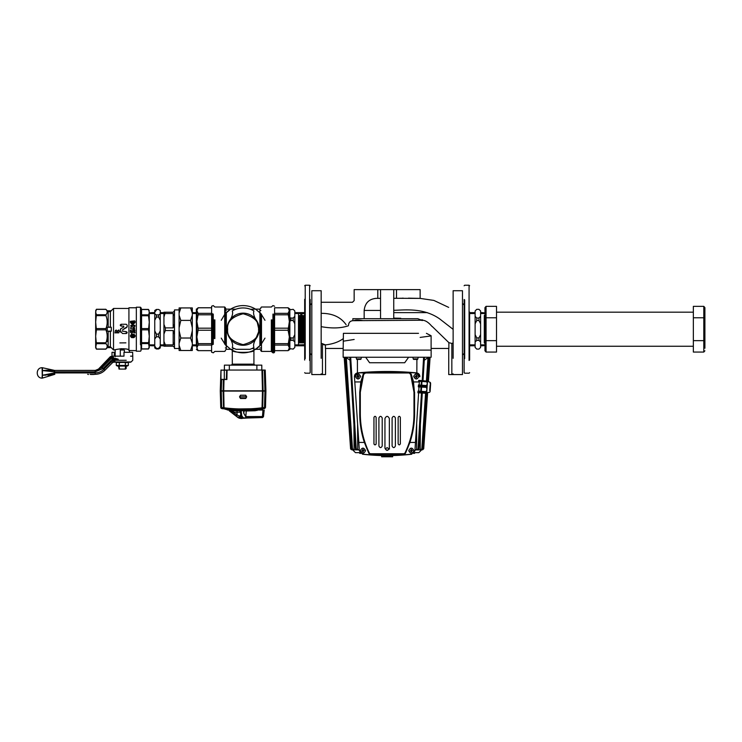 <?xml version="1.0" encoding="UTF-8"?>
<svg xmlns="http://www.w3.org/2000/svg" width="742" height="742" viewBox="0 0 742 742"><rect width="100%" height="100%" fill="white"/><g stroke="black" fill="none" stroke-linecap="round" stroke-linejoin="round"><path stroke-width="1.11" d="M229.584 410.029L263.085 410.029M236.03 410.029L239.119 410.53M232.821 410.029L233.257 410.743L255.406 410.743L246.242 410.994L245.825 416.587L262.473 416.54A1.104 0.779 90 0 1 262.408 416.883L263.41 416.883L262.288 417.254M230.28 410.029L231.745 410.882L233.118 410.771L231.856 410.632L231.792 410.029M229.185 410.678L231.745 410.882M255.526 410.029L255.498 410.567M239.954 410.474L243.589 410.743L243.71 413.211L245.769 416.846L262.408 416.883M239.091 410.474L239.759 410.882M238.766 410.502L238.878 410.743A1.651 1.651 90 0 1 240.51 412.218L240.77 414.861A2.745 2.449 -5.4 0 0 241.252 416.021L240.918 411.717L240.51 412.218A1.651 1.651 90 0 0 238.85 410.743M233.007 410.502L234.75 410.502L234.704 410.029L235.029 410.743L235.056 410.029M230.66 410.474L229.732 410.743M229.185 410.66L238.117 417.542M245.769 416.846A0.825 0.584 -90 0 0 245.825 416.587L243.71 413.211M255.656 410.474L257.122 410.474L255.656 410.474M241.475 410.91L240.918 411.717L241.475 410.91M231.068 411.81L236.429 416.021L237.041 414.861L233.442 412.218L233.452 410.743L237.05 410.743L237.041 412.218L233.442 412.218L229.083 410.474M241.846 416.002L241.252 416.021L242.096 417.792L243.163 418.275L262.316 417.18L243.469 417.922L241.846 416.002L241.261 411.81M244.322 410.743L243.756 410.994L243.83 413.062L244.053 410.994L246.437 410.743M243.469 417.922L240.751 418.46L238.099 417.653M239.416 418.275L236.262 416.002M240.751 418.46L241.567 418.488L240.751 418.46A2.588 1.521 -85.3 0 1 240.668 418.451A2.588 1.521 -85.3 0 1 239.351 416.151L237.041 414.861L237.041 412.218L240.491 412.218L240.77 414.861L238.265 417.792L229.371 410.92M262.047 417.505L261.258 417.57M242.291 418.46A2.588 2.068 83.7 0 1 240.13 416.151L242.096 417.792L242.68 417.542M264.189 410.029L263.512 416.54L262.585 417.56L239.193 418.256M259.283 409.334L261.796 409.027L259.283 409.324M257.632 409.417L255.183 409.565L257.632 409.417M259.524 409.334L262.38 408.99L259.524 409.334M255.146 409.565L258.068 409.445L255.146 409.547M259.895 409.334L262.408 408.981L259.895 409.324M228.415 410.029L257.78 410.029M257.669 409.909L258.439 410.029M230.076 409.936L257.103 409.927L228.248 409.909L225.299 409.232L246.659 409.899L262.473 408.823L258.977 409.89M225.642 409.25L229.148 410.029M220.856 407.21L221.506 408.499L226.56 409.092L264.337 408.592L242.931 409.881L226.57 409.074M246.659 409.853L260.896 409.232M263.336 408.545L262.956 408.898L262.492 407.998M223.509 408.629L225.299 409.232M223.546 408.703L239.545 409.853M262.714 407.803L262.687 408.629M240.584 395.263L245.621 395.263L246.576 396.794L245.825 398.241L240.371 398.241L239.601 396.887L240.464 395.338M246.576 396.794L239.601 396.887M223.314 408.731L222.099 408.49M246.594 396.887L245.825 398.241M240.371 398.241L239.62 396.794M222.025 408.61L223.101 408.842M263.085 391.09L223.732 391.09L224.047 408.731C236.735 410.307 249.442 410.307 262.149 408.731L264.059 408.415L264.514 407.516L264.922 391.09L263.085 391.09L262.668 407.812L262.149 408.731L262.047 407.803L264.801 407.506L264.337 408.592M240.158 395.774L239.527 396.859L240.482 395.217L245.723 395.217L246.678 396.859L246.047 395.774M224.047 408.731L223.528 407.812L223.11 391.09L221.274 391.09L221.682 407.516L222.136 408.415L224.047 408.731M262.464 391.09L262.047 407.803C249.414 409.361 236.781 409.361 224.149 407.803L221.404 407.506L221.153 397.684M220.708 401.626L220.745 407.553L221.441 408.462L220.745 407.562L222.136 408.415M265.914 391.09L265.209 391.09L264.801 407.506L265.209 391.09L265.914 391.09L265.488 407.488L264.69 408.499L264.087 407.497M264.801 407.506L264.82 406.588M246.678 396.859L245.723 398.51L240.482 398.51L239.527 396.859M223.732 391.09L223.11 391.09M221.274 391.09L220.281 391.09L220.828 390.811M221.515 408.499L220.745 407.562L220.281 391.09M264.616 391.09L262.631 390.811L264.616 391.09M223.565 391.09L262.631 391.09M221.181 370.193L226.913 370.193L226.764 379.375L221.274 379.514L220.995 390.811L220.958 370.054L221.645 370.054M224.028 379.375L221.413 379.375M222.646 379.375L226.495 379.375L223.388 379.505L223.11 390.811L221.274 390.811L221.654 379.375M223.657 391.09L262.538 391.09M265.209 390.811L265.914 390.811L265.209 390.811L264.69 370.193L264.922 390.811L264.319 370.054L227.052 370.054L226.894 379.514L224.019 379.514L223.732 390.811L223.11 390.811M264.56 370.054L262.575 370.193L263.085 390.811L262.464 390.811L261.945 370.054M262.483 370.054L227.052 370.054M220.81 379.514L221.051 370.193M263.085 390.811L264.922 390.811M223.732 390.811L262.464 390.811M223.852 370.054L221.19 370.193M462.479 355.056L464.13 353.405L464.13 372.651L464.13 299.508M469.621 312.085L469.621 360.046M310.175 299.508L310.175 372.651L310.175 353.405L311.816 355.056M304.674 360.046L304.674 299.314M304.674 310.508L304.674 312.085M304.674 346.338L304.674 347.915M154.753 346.199L156.404 348.397L158.602 348.397L160.253 346.199L160.253 347.942L158.602 348.972L156.404 348.972L154.753 347.942L154.753 313.541L149.272 313.541M160.253 346.199L160.253 339.001L158.602 336.812L156.404 336.812L154.753 339.001L154.753 315.461M154.753 342.962L154.753 344.882L149.272 344.882L149.272 345.447L149.272 312.976M156.404 314.914L154.753 313.875L154.753 310.49L156.404 309.451L158.602 309.451L160.253 310.49L160.253 313.875L158.602 314.914L158.602 317.047L156.404 317.047L156.404 314.914L158.602 314.914M154.753 320.275L156.404 317.047M154.753 330.867L156.404 334.095L158.602 334.095L160.253 330.867L160.253 320.275L158.602 317.047M154.753 312.224L156.404 310.026M160.253 320.275L160.253 313.875M160.253 339.001L160.253 330.867M165.03 344.882L160.253 344.882L160.253 342.962M160.253 315.461L160.253 331.025M484.962 350.799L484.962 307.624L486.066 306.353L496.509 306.353L496.509 352.07L486.066 352.07L484.962 350.799M484.962 344.344L484.962 314.079M484.962 318.42L486.066 317.78L496.509 317.78M486.066 306.353L486.066 340.643L496.509 340.643M486.066 352.07L486.066 340.643L484.962 340.003M496.509 312.169L693.353 312.169L496.509 312.169M704.9 340.003L703.796 340.643L693.353 340.643L693.353 352.07L703.796 352.07L703.796 306.353L704.9 307.624L704.9 348.221M693.353 340.643L693.353 317.78L703.796 317.78L704.9 318.42M693.353 317.78L693.353 306.353L703.796 306.353M704.9 350.799L703.796 352.07M163.936 346.199L163.936 312.224L173.174 312.224L174.491 310.898L174.491 309.915L174.491 348.508L174.491 347.516L173.174 346.199L163.936 346.199M165.336 312.224L163.936 317.075M163.936 324.365L165.336 327.89L173.174 327.89L173.174 313.541L165.336 313.541M165.336 327.89L165.336 330.533L163.936 334.058M163.936 341.348L165.336 344.882L173.174 344.882L173.174 330.533L165.336 330.533M165.336 344.882L165.336 346.199M173.174 313.541L174.491 315.99M174.491 324.124L173.174 327.89M173.174 330.533L174.491 334.299M174.491 342.433L173.174 344.882M179.11 345.299L180.807 350.493L179.11 350.493L179.11 307.93L192.308 307.93L192.308 350.493L190.601 350.493L192.308 345.299M180.807 307.93L179.11 313.124M179.11 315.211L180.807 320.396L190.601 320.396L192.308 315.211M192.308 313.124L190.601 307.93M180.807 320.396L179.11 327.741M179.11 330.682L180.807 338.027L190.601 338.027L192.308 330.682M192.308 327.741L190.601 320.396M180.807 338.027L179.11 343.221M180.807 350.493L190.601 350.493M192.308 343.221L190.601 338.027M484.962 310.202L484.962 310.852M704.9 310.202L704.9 310.852M135.053 336.478L133.922 337.61L131.659 337.619L130.527 336.478L130.518 335.356L131.649 334.215L133.912 334.215L135.053 335.347L135.053 336.478L133.922 337.61L131.659 337.619L130.527 336.478L130.518 335.356L131.649 334.215M133.912 334.215L135.053 335.347M130.379 321.332L134.58 320.859L135.053 321.332L135.053 322.501L133.18 324.375L132.243 324.375L130.379 322.501L130.379 321.332L134.58 320.859L135.053 321.332L135.053 322.501L133.18 324.375M132.243 324.375L130.379 322.501M133.3 330.941L133.3 332.11L131.547 333.279L130.379 332.11L130.379 330.246L131.315 330.246L131.315 331.878M133.3 332.11L131.547 333.279L130.379 332.11L130.379 330.246L131.315 330.246M132.827 329.773L132.364 331.878L132.827 329.773L134.58 329.773L135.053 332.815L134.117 332.815L134.117 330.941L133.532 330.709M135.053 332.815L134.117 332.815L134.117 330.941M134.58 329.773L135.053 330.236M130.601 327.741L132.382 326.675L130.842 326.239L130.842 325.311L135.053 325.775L133.05 327.445L134.58 327.881L134.58 328.808L130.842 328.817L130.601 327.741L130.842 328.817M134.58 327.881L134.58 328.808M133.17 327.881L135.053 325.97L134.58 325.302L130.842 325.311L130.842 326.239M131.881 335.124L131.881 336.71L133.69 336.71L134.144 336.256L131.427 336.256L131.881 335.124L133.69 335.124L134.144 336.256L133.69 335.124M131.306 322.269L133.643 321.796L134.117 322.269L132.948 323.438L131.306 322.269L131.779 321.796L134.117 322.269M130.573 356.151L132.772 356.151L132.642 352.302L123.979 352.302L123.979 356.151L111.996 356.151L112.014 352.302L115.177 352.302M112.682 356.735L111.337 357.57L111.968 357.774A0.659 0.603 45 0 0 112.135 357.329L111.875 356.151A0.825 0.825 0 0 1 111.263 356.429L111.337 357.57L111.179 356.819L111.968 357.774L112.534 357.199L111.968 357.765A0.659 0.631 45 0 0 112.144 357.301L111.996 356.151L112.144 357.301L112.682 356.735L113.711 358.358L112.682 356.735A0.659 0.566 45 0 1 112.534 357.199L113.007 357.041L112.979 358.358L113.711 358.358L113.628 357.514M115.177 358.358L112.895 358.358L112.153 359.174A0.825 0.825 0 0 1 112.218 358.859A0.825 0.825 0 0 0 112.19 358.933L112.153 360.278L115.845 360.278L115.845 359.174L118.201 359.174L118.201 360.278L126.233 360.278M97.851 369.748L110.187 356.828A1.373 1.373 0 0 1 111.161 356.429L111.968 357.774L110.706 358.015L112.534 357.199L113.211 358.358L112.534 357.199L113.211 358.358L112.728 358.395A0.825 0.825 0 0 1 112.979 358.358L112.153 359.174L115.845 359.174A0.825 0.556 90 0 0 115.288 358.358L118.201 359.174M125.407 360.278L119.249 360.278M112.144 357.292L111.996 356.151A0.825 0.659 168.8 0 1 111.179 356.819L111.337 357.57M114.249 356.151L114.249 352.302M131.798 323.215L132.484 323.438M90.134 374.302L95.189 374.302C98.964 374.246 102.201 372.901 104.91 370.277L112.496 362.69L111.486 361.716L113.378 360.835L115.381 362.198L113.665 362.198L115.381 362.198L113.619 360.955L115.381 362.198L130.509 362.198L115.362 361.957A0.825 0.631 -17.3 0 0 114.917 361.901L113.619 360.955L114.064 360.445L115.362 361.957L113.86 360.278L113.378 360.835L112.682 360.278M118.201 360.278L115.845 360.278M111.291 358.451L112.534 357.199L111.291 358.451L110.706 358.015L111.179 356.819M112.682 358.414L112.728 358.395A0.825 0.825 0 0 1 112.979 358.358L112.153 359.174A0.825 0.825 0 0 1 112.19 358.933M112.979 358.358L112.153 359.174A0.825 0.825 0 0 1 112.979 358.358L112.153 359.49L113.211 358.358L112.534 357.199L102.183 367.55L95.189 370.453L54.222 370.425L54.556 371.825L95.143 371.825L103.119 368.524L112.153 359.49M112.496 362.69L113.665 362.198L113.619 360.955L115.381 362.198L131.093 361.957L125.342 362.819L125.342 365.435L128.357 365.435L128.357 362.819L127.29 362.198M109.63 357.384L110.994 358.738L102.183 367.55L103.119 368.524M99.14 369.627L99.66 369.386L99.14 369.627M111.486 361.716L103.899 369.303C101.459 371.668 98.538 372.874 95.143 372.92L54.611 372.929L54.658 370.453L95.189 370.453L54.732 370.453L42.489 367.735L42.396 375.257L54.231 372.976L54.259 371.798M54.556 371.825L54.574 370.453L96.404 370.379A0.825 0.825 0 0 0 96.877 370.137L101.673 367.04L110.706 358.015M103.899 369.303L104.91 370.277C102.201 372.901 98.964 374.246 95.189 374.302L93.39 374.487M117.023 362.486L126.251 362.43M127.318 362.402L126.548 362.374M119.824 362.68L117.793 362.356M54.667 374.302L54.658 372.92M87.658 374.302L88.511 374.487M90.607 374.487L93.242 374.487M119.314 362.819L119.314 365.435L125.361 365.444M116.29 362.819L116.29 365.435L119.314 365.435M117.802 365.899L117.236 365.834L117.802 365.899M117.041 365.778L116.29 365.435L117.041 365.778M126.854 365.899L126.279 365.834L126.854 365.899M49.668 370.175L54.222 370.425L42.368 370.573L54.222 370.425L54.231 371.788L42.368 370.583L42.489 367.735A1.373 1.373 0 0 0 42.127 367.707L42.229 374.599M91.72 374.302L92.685 374.487M90.904 374.487L91.72 374.487M42.238 375.267L42.544 378.077A1.373 1.373 0 0 1 42.053 378.142L42.238 375.267A1.373 0.612 -1.3 0 0 42.396 375.257L54.277 374.33L47.989 375.137L54.147 374.348L54.027 373.013M42.22 373.69L42.22 373.161M42.248 371.232L42.275 370.583A1.373 0.621 -2.9 0 1 42.368 370.573L42.368 370.583A1.373 0.612 -177.9 0 0 42.275 370.583M45.42 375.239L44.835 375.248L45.42 375.239M125.407 366.047L125.407 368.524L124.684 369.08L119.026 369.08L118.479 366.047L117.366 366.047L127.29 366.047L126.177 366.047L126.177 368.524L124.684 369.08L125.621 369.08M127.29 366.047L128.357 365.435M54.843 374.302L42.544 378.077L42.507 377.326L42.535 377.836M119.026 369.08L119.972 369.08L119.249 368.524L119.249 366.047M140.47 313.634L140.47 307.216L136.343 307.216L136.343 351.207L136.343 350.66L128.922 350.474L128.922 307.772L128.922 308.459L113.526 308.459L113.526 314.608M141.017 314.052L141.017 350.66L141.017 314.052M141.017 344.075A0.547 0.51 180 0 1 141.574 343.574L141.574 348.888A0.547 0.51 -0 0 0 141.017 349.399L141.017 313.634M149.068 347.59L149.272 346.226L148.539 348.888L141.574 348.888M148.539 343.574L149.272 347.627L149.272 336.265L148.539 343.574L141.574 343.574L141.574 342.674L141.017 342.887M148.539 329.847L149.272 336.265L149.272 322.167L148.539 329.847L141.574 329.847L141.574 342.674L148.539 342.674M148.539 315.749L149.272 322.167L149.272 312.197L148.539 315.749L141.574 315.749L141.574 328.576L141.017 328.372M141.017 308.858L141.574 309.414L141.017 308.858L141.574 309.414L141.017 308.858L141.574 309.414L141.017 308.858L141.574 309.414L148.474 309.414L149.272 310.796L148.474 309.414L141.574 309.535L141.017 307.772L141.017 309.024A0.547 0.51 180 0 0 141.574 309.535L148.539 309.535L149.272 312.197M136.343 307.772L128.922 307.772L136.343 307.772M128.922 350.474L129.47 350.66L129.47 352.302M124.368 352.302L124.368 350.011L120.287 350.011L120.287 356.151M126.261 331.674L126.251 333.52C127.448 332.898 127.448 332.286 126.261 331.674L122.161 331.09M126.724 327.472L122.551 329.875L127.188 326.666L126.724 327.472M123.636 326.118L123.868 326.981L123.636 326.118L121.169 326.109C119.981 325.497 119.981 324.885 121.169 324.263L126.261 324.263L127.188 325.191L127.188 326.666M122.551 333.52L126.251 333.52L122.551 333.52L120.241 331.201L120.705 328.808L123.868 326.981M117.403 332.954L117.82 330.598L119.212 330.839L118.794 332.898L117.403 332.666L117.82 330.598L118.637 330.005M114.991 332.954L115.409 330.598L116.809 330.839L116.392 332.898L114.991 332.676L115.409 330.598L116.234 330.005M113.526 343.815L113.526 349.964L115.177 349.964C114.732 349.259 126.455 347.877 128.922 349.788C126.465 347.877 114.732 349.259 115.177 349.964L115.177 356.707M121.169 326.109L121.169 324.263L126.261 324.263L127.188 325.191M120.241 329.606L120.705 328.808M120.408 332.082L120.241 331.201M119.879 342.915L125.899 342.85M117.653 349.25L113.526 349.964L111.189 347.627L113.526 349.964L113.526 308.459L111.189 310.796L113.526 308.459L128.922 308.459M111.244 310.796L110.363 311.696L111.244 310.796L107.293 310.796L108.165 311.696L110.363 311.696L110.363 327.009L111.291 327.287L111.291 331.136L110.363 331.414L110.363 346.727L111.244 347.627L110.363 346.727L111.244 347.627L107.293 347.627L108.165 346.727L108.165 331.414L107.247 331.136L107.247 327.287L110.363 327.009M108.165 327.009L108.165 311.696M107.247 327.287L111.291 327.287M107.247 331.136L111.291 331.136M108.165 331.414L110.363 331.414M108.165 346.727L110.363 346.727L111.244 347.627M107.34 347.627L105.93 349.037C107.618 347.247 107.618 345.466 105.93 343.676L105.93 342.785C107.618 338.473 107.618 334.16 105.93 329.847L105.93 328.576C107.618 324.263 107.618 319.95 105.93 315.638L105.93 314.747C107.618 312.957 107.618 311.176 105.93 309.386L96.395 309.386L95.662 312.067L95.857 310.694M107.21 312.067L107.015 313.087L107.21 312.067M95.857 347.729L96.395 349.037L105.93 349.037L106.867 347.72L105.809 349.167L96.46 349.167L95.662 347.766L96.395 343.676L95.662 336.312L96.395 329.847L95.662 322.111L96.395 314.747L95.662 312.067L95.662 347.766M107.21 346.356L107.015 347.377L107.21 346.356M95.662 346.356L96.395 349.037L95.662 346.356L95.662 313.541L95.662 344.882M107.21 336.312L107.21 341.58M114.5 360.835L115.362 361.957L118.423 361.957M49.64 370.175L46.765 370.249M46.7 370.249L42.368 370.573M42.424 369.219L42.452 368.505M54.147 374.348L42.396 375.276M140.47 344.789L140.47 307.216L136.343 307.216M141.017 309.024L141.017 312.911M149.272 345.447L149.272 346.226M119.991 348.842L120.51 348.786M121.067 348.74L122.152 348.703M123.293 348.721L124.322 348.805M125.472 348.953L126.186 349.074M127.624 349.408L128.338 349.603M469.621 313.541L475.112 313.541L475.112 315.461M475.112 342.962L475.112 318.8M476.763 340.392L478.961 340.392L480.612 342.043L480.612 347.451L478.961 349.102L476.763 349.102L475.112 347.451L475.112 342.043L476.763 340.392L476.763 337.916L478.961 337.916L480.612 334.614L480.612 323.809L478.961 320.507L476.763 320.507L476.763 318.03L478.961 318.03L480.612 316.38L480.612 310.972L478.961 309.331L476.763 309.331L475.112 310.972L475.112 316.38L476.763 318.03M476.763 337.916L475.112 334.614L475.112 316.38M475.112 323.809L476.763 320.507M480.612 323.809L480.612 316.38M480.612 342.043L480.612 334.614M480.612 318.8L480.612 342.962M484.294 342.962L484.294 315.461M304.09 342.962L304.09 315.461M302.996 342.962L302.996 315.461M302.959 315.461L302.959 342.962M301.864 342.962L301.864 313.541L301.855 342.962M300.751 342.962L300.751 313.541L300.742 342.962M294.824 334.614L294.824 347.451L293.173 349.102L289.853 348.657L289.853 309.034L289.853 309.766L293.173 309.331L294.824 310.972L294.824 342.043L293.173 340.392L290.975 340.392L290.975 337.916L293.173 337.916L294.824 334.614L294.824 323.809L293.173 320.507L290.975 320.507L290.975 318.03L293.173 318.03L294.824 316.38L294.824 323.809M289.853 317.585L290.975 318.03M289.853 321.388L290.975 320.507M289.853 337.035L290.975 337.916M289.853 340.838L290.975 340.392M299.647 342.962L299.647 315.461M298.497 342.962L298.497 344.882L294.824 344.882L294.824 342.962M294.824 315.461L294.824 313.541L298.497 313.541L298.497 315.461M299.601 315.461L299.601 342.962M305.138 344.687L298.497 344.882L298.497 313.541L305.138 313.736M482.217 344.882L482.217 345.791L484.962 345.512M484.962 312.911L482.217 312.632L482.217 313.541M152.017 313.541L152.017 312.632L149.272 312.911M149.272 345.512L152.017 345.791L152.017 344.882M273.974 344.334L273.974 352.83L274.596 350.651L288.1 350.651L289.361 347.85L289.361 349.389L289.361 309.034L289.361 310.573L288.1 307.772L274.596 307.8L288.1 307.772L289.853 309.034M274.596 352.209L274.596 307.772M264.977 338.129L260.869 344.78L255.545 349.287A23.623 23.623 0 0 1 253.922 350.205C254.627 353.09 231.597 353.099 232.274 350.205L232.274 349.287L233.99 348.415L236.169 349.306A21.258 21.258 0 0 1 232.237 347.488C233.081 345.642 232.552 342.934 230.66 339.372L228.545 336.015M243.098 365.138L242.198 364.155L253.922 364.155L232.274 364.155L231.291 365.138L232.311 364.155L232.274 350.205A23.623 23.623 0 0 1 230.66 349.287L225.336 344.78L225.336 309.358L225.336 313.643L230.66 309.136A23.623 23.623 0 0 1 255.545 309.136L260.869 313.643L264.977 320.294A23.623 23.623 0 0 0 264.885 320.09A23.623 23.623 0 0 1 264.977 320.294M260.869 313.643L260.869 344.78M230.66 319.051C232.543 315.517 233.071 312.818 232.237 310.935A21.258 21.258 0 0 1 253.959 310.935C253.124 312.781 253.643 315.489 255.545 319.051L257.029 321.221L259.097 330.617L255.545 339.372C253.653 342.906 253.124 345.614 253.959 347.488A21.258 21.258 0 0 1 250.026 349.306L252.215 348.415L255.545 349.287A23.623 23.623 0 0 0 261.49 344.038L261.49 351.411L260.869 350.79M259.876 345.837L259.876 309.136L255.545 309.136A23.623 23.623 0 0 1 255.944 309.386A23.623 23.623 0 0 0 255.545 309.136L250.471 309.275M235.891 309.21L230.66 309.136A23.623 23.623 0 0 0 224.705 314.385L225.336 313.643M227.052 329.94L227.284 326.406M227.59 325.024L228.536 322.436M229.157 321.23L230.614 319.097M228.017 334.744L227.098 330.663M250.026 349.306L236.169 349.306M227.033 329.216A16.064 16.064 0 0 1 251.13 315.304A16.064 16.064 0 0 1 251.13 343.119A16.064 16.064 0 0 1 227.033 329.216A16.064 16.064 0 0 1 251.13 315.304A16.064 16.064 0 0 1 251.13 343.119A16.064 16.064 0 0 1 227.033 329.216M226.319 312.586L226.319 349.287L230.66 349.287A23.623 23.623 0 0 1 230.261 349.037A23.623 23.623 0 0 0 230.66 349.287L232.274 349.287M225.336 344.78L221.227 338.129M221.227 320.294L224.705 314.385L224.705 307.012L224.705 344.038A23.623 23.623 0 0 0 224.937 344.316A23.623 23.623 0 0 1 224.705 344.038M211.609 313.347L198.105 313.347L196.843 310.573L198.105 307.8L211.609 307.8L211.609 306.214L211.609 352.209L211.609 350.651L198.105 350.651L196.843 347.85L198.105 345.076L211.609 345.076M211.609 328.187L198.105 328.187L198.105 330.236L211.609 330.236M198.105 328.187L196.843 321.49L198.105 314.793L211.609 314.793M198.105 313.347L198.105 314.793M196.352 312.261L196.352 309.034L196.843 309.034L196.843 310.573L196.843 309.034L198.105 307.772L211.609 307.772M211.609 343.629L198.105 343.629L198.105 345.076M198.105 343.629L196.843 336.933L198.105 330.236M196.843 310.573L196.843 347.85M196.352 309.034L196.352 346.162M254.914 365.138L253.922 364.155L253.922 350.205A23.623 23.623 0 0 1 253.718 350.317A23.623 23.623 0 0 1 237.069 352.051A23.623 23.623 0 0 0 253.718 350.317A23.623 23.623 0 0 0 253.922 350.205L253.922 349.287M229.324 365.138L224.399 365.138L224.399 370.054L229.324 370.054L229.324 365.138L261.796 365.138L261.796 370.054M226.319 345.837A23.623 23.623 0 0 1 225.141 344.557A23.623 23.623 0 0 0 226.319 345.837L226.319 349.287L225.336 350.27M232.274 350.205A23.623 23.623 0 0 0 233.572 350.827A23.623 23.623 0 0 1 232.274 350.205M234.12 351.059A23.623 23.623 0 0 0 236.225 351.81A23.623 23.623 0 0 1 234.12 351.059M261.49 314.385A23.623 23.623 0 0 0 261.258 314.107A23.623 23.623 0 0 1 261.49 314.385L261.49 351.411L271.349 351.411L271.349 319.858M259.876 312.586A23.623 23.623 0 0 1 261.054 313.866A23.623 23.623 0 0 0 259.876 312.586L259.876 309.136L260.869 308.153M289.361 347.85L288.1 345.076L289.361 336.933L288.1 330.236L274.596 330.236M274.596 345.076L288.1 345.076M274.596 343.629L288.1 343.629M288.1 330.236L289.361 321.49L288.1 313.347L289.361 310.573M274.596 328.187L288.1 328.187M274.596 314.793L288.1 314.793M274.596 313.347L288.1 313.347M354.444 376.676L359.388 450.913L354.444 376.676C354.5 374.543 355.576 373.282 357.672 372.883L408.703 372.512L411.077 374.256L414.453 392.258L413.498 381.945L419.332 381.945L414.908 450.913L419.332 381.945M419.731 376.788C419.675 374.654 418.599 373.384 416.503 372.985L416.624 372.883C396.979 371.028 377.326 371.028 357.672 372.883M416.624 372.883C418.72 373.282 419.796 374.543 419.861 376.676M414.908 450.913L411.634 454.123C395.31 455.968 378.986 455.968 362.662 454.123L362.55 454.225C378.949 456.089 395.347 456.089 411.745 454.225M362.55 454.225L359.388 450.913M408.74 372.976L365.556 372.976L363.654 374.367L360.306 392.221L360.315 413.572C360.371 427.587 363.394 440.776 369.377 453.139L370.277 453.752L404.019 453.752L404.919 453.139C410.929 440.637 413.953 427.457 413.99 413.572L413.99 392.221L410.641 374.367L408.703 372.512L416.503 372.985M408.823 372.363L411.189 374.098L410.641 374.367M413.554 381.945L411.189 374.098M357.792 372.985C355.696 373.384 354.62 374.654 354.565 376.788M413.99 392.221L414.444 413.554C414.426 427.438 411.393 440.674 405.355 453.251L404 454.178L370.295 454.178L368.941 453.251C362.94 440.813 359.907 427.577 359.851 413.554L359.842 392.258L363.218 374.256L360.742 381.945M363.107 374.098L365.481 372.363M354.964 381.945L360.807 381.945L359.731 392.258L359.731 413.554C359.712 423.357 361.261 432.976 364.368 442.427L368.857 453.371L369.377 453.139M404.919 453.139L405.438 453.371L409.927 442.427C413.034 432.976 414.583 423.357 414.574 413.554L414.565 392.258M409.927 442.427L415.362 442.427M358.942 442.427L364.368 442.427M411.634 454.123L414.797 450.811M405.438 453.371L404.084 454.29L404.019 453.752M370.277 453.752L370.212 454.29L404.084 454.29M370.212 454.29L368.857 453.371M359.499 450.811L362.662 454.123M378.902 417.959C379.997 415.826 381.1 415.826 382.204 417.959L382.204 445.998C381.11 448.122 380.006 448.122 378.902 445.998L378.902 417.959C379.997 415.826 381.1 415.826 382.204 417.959M373.949 417.403C374.682 415.984 375.415 415.984 376.148 417.403L376.148 443.799C375.424 445.219 374.691 445.219 373.949 443.799L373.949 417.403C374.682 415.984 375.415 415.984 376.148 417.403M384.95 418.507C386.415 415.668 387.88 415.668 389.346 418.507L389.346 448.196C387.88 451.025 386.415 451.025 384.95 448.196L384.95 418.507M392.101 417.959C393.195 415.826 394.299 415.826 395.393 417.959L395.393 445.998C394.29 448.122 393.195 448.122 392.101 445.998L392.101 417.959C393.195 415.826 394.299 415.826 395.393 417.959M398.148 417.403C398.881 415.984 399.613 415.984 400.346 417.403L400.346 443.799C399.604 445.219 398.871 445.219 398.148 443.799L398.148 417.403C398.881 415.984 399.613 415.984 400.346 417.403M363.654 374.367L365.556 372.976M398.148 443.799C398.871 445.219 399.604 445.219 400.346 443.799M392.101 445.998C393.195 448.122 394.29 448.122 395.393 445.998M384.95 448.196C386.415 451.025 387.88 451.025 389.346 448.196L389.485 449.021M373.949 443.799L374.283 444.588M375.944 444.439L376.148 443.799M378.902 445.998C380.006 448.122 381.11 448.122 382.204 445.998M413.953 450.672C412.209 447.305 410.474 447.305 408.731 450.672C410.474 454.039 412.209 454.039 413.953 450.672M410.122 450.932L411.077 450.932L411.606 451.887L411.606 450.932L412.561 450.413L411.606 450.413L411.077 449.457L411.077 450.413L410.122 450.932M410.892 450.932L410.892 450.413M411.077 450.413L411.077 449.457M411.077 450.227L411.606 449.457M411.791 450.413L411.791 450.932M411.606 450.932L411.606 451.887M411.606 451.117L411.077 451.887M360.621 376.444C358.878 373.078 357.134 373.078 355.399 376.444C357.134 379.811 358.878 379.811 360.621 376.444M356.791 376.704L357.746 376.704L358.275 377.659L358.275 376.704L359.221 376.175L358.275 376.175L357.746 375.229L357.746 376.175L356.791 376.704M357.561 376.704L357.561 376.175M357.746 376.175L357.746 375.229M357.746 375.999L358.275 375.229M358.451 376.175L358.451 376.704M358.275 376.704L358.275 377.659M358.275 376.89L357.746 377.659M365.565 450.672C363.83 447.305 362.087 447.305 360.343 450.672C362.087 454.039 363.83 454.039 365.565 450.672M361.744 450.932L362.69 450.932L363.218 451.887L363.218 450.932L364.174 450.413L363.218 450.413L362.69 449.457L362.69 450.413L361.744 450.932M362.513 450.932L362.513 450.413M362.69 450.413L362.69 449.457M362.69 450.227L363.218 449.457M363.404 450.413L363.404 450.932M363.218 450.932L363.218 451.887M363.218 451.117L362.69 451.887M418.905 376.444C417.162 373.078 415.418 373.078 413.674 376.444C415.418 379.811 417.162 379.811 418.905 376.444M415.075 376.704L416.03 376.704L416.559 377.659L416.559 376.704L417.505 376.175L416.559 376.175L416.03 375.229L416.03 376.175L415.075 376.704M415.845 376.704L415.845 376.175M416.03 376.175L416.03 375.229M416.03 375.999L416.559 375.229M416.735 376.175L416.735 376.704M416.559 376.704L416.559 377.659M416.559 376.89L416.03 377.659M427.605 393.047L423.71 448.771L422.615 449.791L421.586 449.791L421.586 449.244L421.586 449.921L414.973 449.921L415.418 443.224M420.464 449.791L421.428 449.791L420.222 449.244L420.352 424.971M417.069 449.791L417.904 449.791L416.605 449.244L416.689 424.238M416.846 372.911L416.893 359.453M357.412 449.791L356.485 449.791L357.69 449.244L357.607 424.238M357.458 376.175L357.403 359.453M353.925 449.791L352.914 449.791L354.073 449.244L353.943 424.971M352.71 449.244L352.71 449.791L352.71 449.244L351.634 449.244L351.68 449.791L350.586 448.771L344.186 357.254L344.715 357.607L343.156 357.254L430.1 357.254M427.03 381.017L428.672 357.254L424.266 360.232M424.192 357.607L422.959 380.665M430.11 357.254L428.422 381.444M428.607 358.293L429.581 357.607L427.921 381.332M346.004 357.607L351.819 448.771L352.914 449.791L351.847 448.771L345.707 357.254L346.319 357.607L352.469 448.734L353.016 449.244M350.029 360.232L346.319 357.607M345.689 358.293L344.205 357.254M387.148 447.649C385.376 448.567 385.376 449.485 387.148 450.394C388.919 449.485 388.919 448.567 387.148 447.649C385.376 448.567 385.376 449.485 387.148 450.394C388.919 449.485 388.919 448.567 387.148 447.649M414.314 452.648L418.84 452.648L414.314 452.648M359.981 452.648L355.455 452.648L359.981 452.648M421.586 449.791L423.71 448.771L423.209 448.734L427.104 393.084M344.715 357.607L350.688 449.151M349.872 357.254L355.464 448.771L357.236 449.791M355.464 448.771L356.077 449.244M418.219 449.244L418.831 448.771L422.207 393.093M422.161 393.093L418.785 448.771L416.883 449.791M422.495 448.771L421.428 449.791L422.476 448.771L426.223 393.279L422.495 448.771L420.371 449.791M345.642 357.254L351.801 448.771L353.832 449.791M358.878 443.224L359.323 449.912L351.68 449.791M422.615 449.791L423.209 448.734M408.619 357.254L404.687 362.755L369.609 362.755L365.676 357.254M343.156 357.254L343.156 350.103L431.139 350.103L431.139 357.254M384.634 456.775L381.648 456.775L383.707 456.775L383.707 455.681L384.634 455.681L384.634 456.775L392.648 456.775L392.648 455.551M391.757 456.775L390.589 456.775L390.589 455.681L389.661 455.681L389.661 456.775M384.634 455.681L383.707 455.681M360.083 359.397L357.449 359.397M361.512 357.254L360.825 359.397M416.846 359.397L414.212 359.397M418.284 357.254L417.588 359.397M417.95 392.258L420.686 392.435L420.658 392.935L417.913 392.759M426.882 380.98L427.485 381.277L426.715 393.047L426.103 393.297L421.206 392.972L421.243 392.472L426.233 392.694L421.243 392.416L421.28 391.859L426.298 391.637L421.317 391.349L421.595 387.092L426.576 387.37L421.623 386.591L421.688 385.645L426.696 385.59L421.716 385.265L421.966 381.434L426.947 381.824L421.994 380.989L426.993 381.1L422.012 380.665M430.601 384.133L430.119 391.479L429.609 392.332L426.103 392.796M418.303 386.87L421.048 387.055L420.76 391.322L418.024 391.136M426.298 391.637L421.317 391.349M426.177 391.674L426.938 389.587L426.455 387.407M418.673 381.212L421.419 381.397L421.168 385.163L418.423 384.987M426.696 385.59L421.716 385.2M426.585 385.515L427.327 383.679L426.826 381.75M421.465 380.627L418.72 380.442M417.987 391.637L420.733 391.822L420.695 392.379L417.95 392.203M425.778 392.601L421.243 392.416M420.677 392.611L417.913 392.815M421.224 392.648L425.778 393.223M418.729 380.386L421.475 380.572L418.701 380.776M426.52 381.351L421.994 380.989M418.395 385.423L421.141 385.608L421.076 386.554L418.33 386.369M426.158 386.842L421.623 386.591M421.168 385.163L418.423 385.052M418.395 385.488L421.141 385.608M421.688 385.645L426.214 386.007M418.673 381.277L421.419 381.397M421.966 381.434L426.947 381.824M421.447 380.952L418.701 380.841M417.95 392.147L420.686 392.435M421.243 392.472L426.233 392.694M420.705 392.268L417.959 392.091M418.303 386.832L421.048 387.055M421.595 387.092L426.576 387.37M421.076 386.554L418.34 386.322M421.076 386.508L421.048 387.009M421.595 387.046L421.632 386.545M420.76 391.322L418.024 391.09M417.987 391.59L420.733 391.822M421.28 391.859L425.806 392.11M420.77 391.275L420.733 391.776M421.28 391.813L421.317 391.312M427.225 382.056L427.457 381.277L430.258 382.399L430.657 383.317M426.715 393.056L426.873 390.542M430.119 391.479L430.175 390.654M421.391 381.842L421.938 381.88M362.847 320.609C358.191 319.811 355.205 319.839 353.897 320.692M348.499 325.358C348.721 322.547 350.141 320.989 352.756 320.692L422.309 320.229C427.93 320.266 432.614 327.695 432.15 326.406L448.873 342.637L451.841 343.444L453.13 342.943L453.13 346.885M417.811 318.68L421.512 320.229L417.811 318.68L352.858 318.68L352.923 320.683M387.148 350.103L343.156 350.103L387.148 350.103M418.497 333.334L343.407 333.334L343.184 348.452L325.423 348.452L325.423 344.882L321.165 343.194L321.165 341.237M343.184 340.411L343.463 341.162L354.157 339.474M408.452 298.154L420.139 298.395L420.139 289.621L393.742 289.621L393.742 318.68L414.444 318.68M393.742 318.123L400.578 318.262M321.165 358.321L321.165 290.725L311.816 290.725L311.816 374.571L311.816 329.216M325.562 348.452L325.562 374.571L311.816 374.571L311.816 358.321M321.165 342.646L321.165 346.885M322.464 374.228L321.165 373.875L322.464 374.228C326.563 374.664 326.563 374.664 322.464 374.228C326.563 374.664 326.563 374.664 322.464 374.228L322.464 344.14M453.13 350.595L453.13 353.507M453.13 358.321L453.13 290.725L462.479 290.725L462.479 374.571L462.479 329.216M448.734 348.452L448.734 374.571L462.479 374.571L462.479 358.321M451.841 374.228L453.13 373.875L451.841 374.228C447.732 374.664 447.732 374.664 451.841 374.228C447.732 374.664 447.732 374.664 451.841 374.228L451.841 343.444M348.388 325.766C341.051 328.307 331.98 328.604 321.165 326.656L321.165 333.993M321.165 334.021L321.165 338.064M321.165 338.76L321.165 340.801M321.165 313.3L321.165 318.55M321.165 320.275L321.165 321.842M322.464 344.436L325.423 345.058M353.804 320.674L422.309 320.229M351.578 333.334L402.795 333.334M412.144 333.334L413.507 333.334M448.873 342.563L448.873 348.452L431.111 348.452L431.111 335.727L426.418 333.334M325.423 344.882C332.657 344.121 338.584 342.053 343.184 338.686M420.139 337.415L431.111 335.922M420.139 319.821L422.569 319.876C420.566 320.841 423.098 320.321 422.383 320.525M321.342 313.328C332.555 313.328 340.81 317.131 346.115 324.736M375.007 298.442L376.37 298.367C369.108 298.915 365.036 302.94 364.164 310.434L380.553 310.434L380.553 318.68L380.553 289.621L354.157 289.621L354.157 300.621L352.506 302.272L321.165 302.272M366.576 303.218L367.754 301.883M366.808 310.434L364.164 310.434L364.164 318.68M380.553 310.434L380.553 298.367L376.37 298.367M393.742 310.332C405.512 309.933 423.682 307.745 439.542 318.8L453.13 329.346M310.175 315.702L310.175 323.688M393.742 298.34L396.859 298.284M393.742 305.083L393.742 310.304M393.742 300.825L393.742 300.269M396.005 298.303L396.497 298.293L396.497 289.621M399.966 298.228L400.43 298.219M401.793 298.191L403.425 298.173M433.866 300.417L448.669 307.383L433.866 300.417L420.139 298.395L396.497 298.293M393.742 289.621L380.553 289.621M408.814 372.373L365.481 372.373M359.304 449.68L352.71 449.921L355.455 452.648M418.84 452.648L421.586 449.921L414.991 449.68M413.758 453.306L414.639 453.306L413.758 453.306M360.538 453.306L359.657 453.306L360.538 453.306M239.573 410.743L239.499 410.029M236.234 410.743L235.9 410.029M235.891 410.743L235.056 410.743M234.899 410.743L234.657 410.029M229.473 410.474L230.196 410.743M262.956 410.029L262.473 416.54M242.736 410.474L257.122 410.029M222.35 408.545L221.858 408.592M226.653 370.054L226.356 379.375M224.297 370.054L224.297 379.375M464.678 299.87L464.678 358.553M464.678 348.462L464.678 345.791M464.678 312.632L464.678 309.961M469.074 360.436L469.074 285.225L469.621 285.772M309.618 360.436L309.618 285.225L305.222 285.225L305.222 358.553M305.222 348.462L305.222 345.791M305.222 312.632L305.222 309.961M305.222 299.87L305.222 285.225L304.674 285.772M156.404 336.812L156.404 334.095M156.404 348.972L156.404 348.397M158.602 334.095L158.602 336.812M158.602 348.972L158.602 348.397M132.772 360.278L132.772 356.151L132.772 360.278L131.093 361.957L126.233 361.957M125.407 361.957L119.249 361.957M95.189 370.453L95.143 371.825M102.183 367.55L101.673 367.04M95.189 374.302L95.143 372.92M141.017 330.051L141.574 328.576L148.539 328.576M141.017 315.536L141.574 315.749L141.574 314.849A0.547 0.51 -0 0 1 141.017 314.348M141.574 309.535L141.574 314.849L148.539 314.849M96.395 314.747L105.93 314.747M105.93 315.638L96.395 315.638M96.395 328.576L105.93 328.576M96.395 329.847L105.93 329.847M96.395 342.785L105.93 342.785M105.93 343.676L96.395 343.676M478.961 318.03L478.961 320.507M478.961 340.392L478.961 337.916M293.173 318.03L293.173 320.507M293.173 340.392L293.173 337.916M272.945 344.353L272.945 352.83L273.974 352.83L273.974 314.089M272.323 319.858L272.323 352.283L272.945 352.83L272.945 314.07M271.349 338.565L271.349 351.411L272.323 352.283L272.323 338.565M227.664 329.216C226.783 321.917 231.931 316.769 243.098 313.773C254.265 316.769 259.412 321.917 258.541 329.216C259.412 336.506 254.265 341.654 243.098 344.65C231.931 341.654 226.783 336.506 227.664 329.216M214.855 319.858L214.855 338.565M213.872 338.565L213.872 319.858M213.26 314.042L213.26 344.39M212.231 313.541L212.231 344.882M256.88 370.054L256.88 365.138M260.869 350.27L259.876 349.287L255.545 349.287A23.623 23.623 0 0 0 261.49 344.038M225.336 308.153L226.319 309.136L230.66 309.136A23.623 23.623 0 0 0 224.705 314.385M413.99 413.572L414.574 413.554M360.306 392.221L359.731 392.258M360.315 413.572L359.731 413.554M350.678 357.254L356.216 448.734L355.511 448.771L349.964 357.254M424.331 357.254L422.912 380.665M417.588 449.244L418.831 448.771M418.08 448.734L421.456 393.047M422.207 380.618L423.617 357.254M356.216 448.734L356.716 449.244M426.205 393.288L422.448 448.771L421.827 448.734L425.574 393.279M426.409 380.952L427.986 357.607M421.289 449.244L421.827 448.734M421.586 449.244L422.662 449.244M351.819 448.771L352.469 448.734M351.087 448.734L351.634 449.244M357.449 358.896L360.083 358.896M414.212 358.896L416.846 358.896M425.249 392.676L425.287 392.119M425.63 386.851L425.695 385.905M430.147 384.096L430.258 382.399M430.063 385.358L429.72 390.635M377.799 298.367L377.799 289.621M227.219 409.89L227.766 410.029M220.921 408.081L220.578 401.626M226.56 409.092L222.479 408.545M265.237 370.054L265.914 390.811M220.958 370.054L220.281 390.811M464.13 372.651L464.678 373.198L469.074 373.198L469.621 372.651M464.13 285.772L464.678 285.225L469.074 285.225M310.175 372.651L309.618 373.198L305.222 373.198L304.674 372.651M309.618 348.657L310.175 348.109M309.618 358.553L310.175 359.109M309.618 348.462L310.175 347.915M309.618 358.367L310.175 358.915M309.618 285.225L310.175 285.772M160.253 313.541L165.03 313.541M496.509 346.254L693.353 346.254M179.11 309.915L174.491 309.915M179.11 348.508L174.491 348.508M192.308 344.882L196.352 344.882M192.308 313.541L196.352 313.541M260.869 310.481L259.876 310.481M226.319 310.481L225.336 310.481M260.869 347.942L259.876 347.942M226.319 347.942L225.336 347.942M117.366 366.047L116.29 365.435M42.127 367.707C35.681 367.605 35.597 378.142 42.053 378.142M140.47 351.207L141.017 350.66L140.47 351.207L136.343 351.207M140.47 307.216L141.017 307.772L140.47 307.216M149.272 347.627L148.474 349.009L141.574 349.009L141.017 349.565M107.34 310.796L105.809 309.266L96.46 309.266L95.662 310.657L96.46 309.266L105.809 309.266L107.34 310.796M131.093 361.957L130.509 362.198M469.621 344.882L475.112 344.882M480.612 344.882L485.389 344.882M480.612 313.541L485.389 313.541M294.824 345.791L304.674 345.791M469.621 345.791L475.112 345.791M480.612 345.791L482.217 345.791M294.824 312.632L304.674 312.632M393.742 312.632L427.346 312.632M469.621 312.632L475.112 312.632M480.612 312.632L482.217 312.632M196.352 312.632L192.308 312.632M163.936 312.632L160.253 312.632M154.753 312.632L152.017 312.632M196.352 345.791L192.308 345.791M163.936 345.791L160.253 345.791M154.753 345.791L152.017 345.791M289.853 349.389L288.1 350.651L274.596 350.651M260.869 307.633L261.49 307.012L271.349 307.012L272.945 305.593L274.596 306.214M211.609 306.214L213.26 305.593L214.855 307.012L224.705 307.012L225.336 307.633M211.609 352.209L213.26 352.83L214.855 351.411L224.705 351.411L225.336 350.79M211.609 350.651L198.105 350.651L196.352 349.389M424.452 357.301L423.033 380.674M422.281 393.102L418.905 448.762L417.904 449.791M349.853 357.301L355.39 448.762L356.392 449.791M381.648 455.551L381.648 456.775M356.707 359.397L356.021 357.254M413.47 359.397L412.784 357.254M421.289 391.757L420.742 391.72M343.156 350.103L343.156 348.452M393.742 318.559L400.763 318.262M431.139 348.452L431.139 350.103M310.175 305.018L311.816 303.367M464.13 305.018L462.479 303.367M414.639 453.306L413.591 453.445M359.657 453.306L360.705 453.445"/></g></svg>
